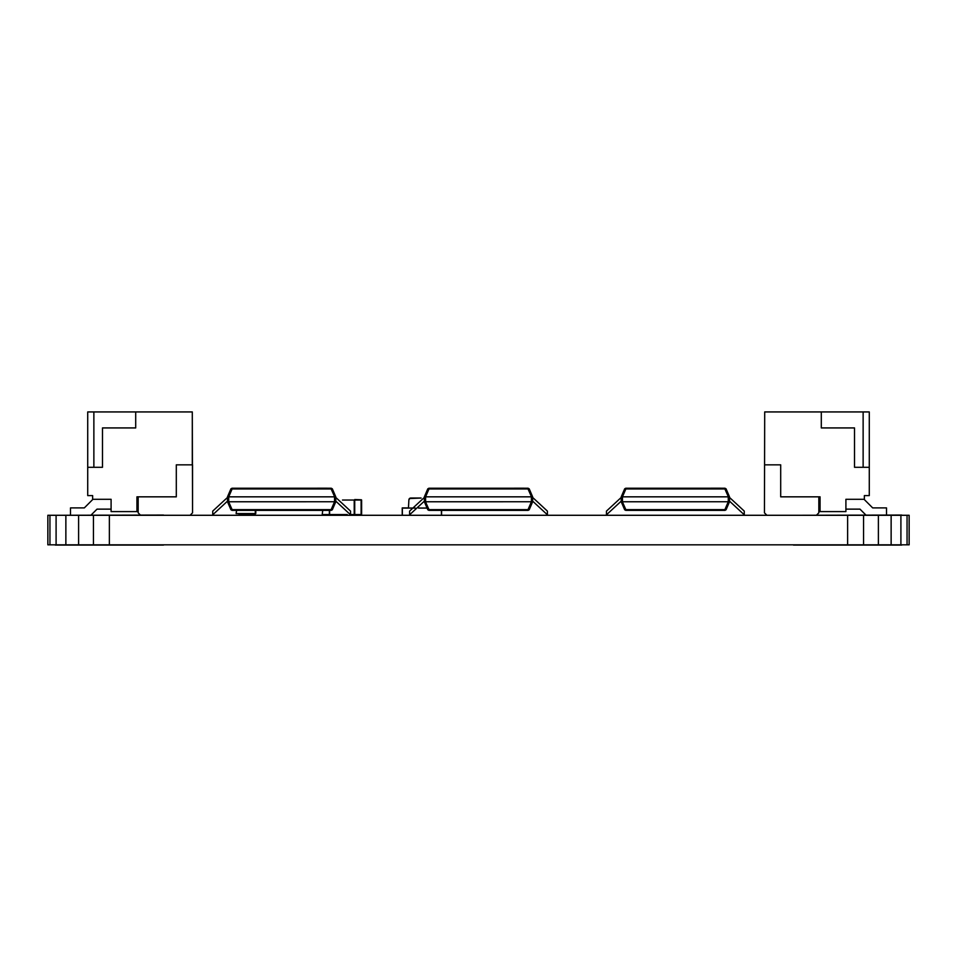 <?xml version="1.0" encoding="UTF-8"?>
<svg xmlns="http://www.w3.org/2000/svg" width="957" height="957" viewBox="0 0 957 957"><rect width="100%" height="100%" fill="white"/><g stroke="black" fill="none" stroke-linecap="round" stroke-linejoin="round"><path stroke-width="1.44" d="M55.231 545.071L163.515 545.071L55.231 545.071M163.515 515.045L55.231 515.285L163.515 515.045M793.485 545.071L901.769 545.071L793.485 545.071M901.769 515.045L793.485 515.285L901.769 515.045M863.549 544.82L47.85 544.82L109.361 544.82L109.361 515.285L93.451 515.285L93.451 544.82L93.451 515.285L78.606 515.285L78.606 544.82L78.606 515.285L65.866 515.285L65.866 544.82L65.866 515.285L56.092 515.285L56.092 544.82L56.092 515.285L49.943 515.285L49.943 544.82L49.943 515.285L47.85 515.285L47.85 544.82L47.85 515.285L109.361 515.285L109.361 544.82L878.382 544.82L863.549 544.82L863.549 515.285L863.549 544.82M909.15 544.82L878.382 544.82L909.15 544.82L909.15 515.285L909.15 544.82M909.15 515.285L907.057 515.285L907.057 544.82L907.057 515.285L900.908 515.285L900.908 544.82L900.908 515.285L891.134 515.285L891.134 544.82L891.134 515.285L878.382 515.285L878.382 544.82L878.382 515.285L847.627 515.285L847.627 544.82L847.627 515.285L109.361 515.285L909.15 515.285M236.594 510.368L236.104 513.562L236.594 510.368M255.304 510.368L255.304 513.562L236.594 513.562L255.304 514.065L236.104 513.562L255.304 514.065L255.304 510.368M255.794 513.562L255.794 510.368L255.794 513.562M410.075 498.166L408.89 499.817A1.878 1.878 0 0 1 410.768 498.035L421.104 498.035L409.476 498.549M408.89 499.817L408.46 508.035L415.278 508.035L408.46 508.035L408.89 499.817M418.592 508.035L427.049 508.035L418.592 508.035M441.584 510.368L441.584 515.285L441.584 510.368M402.371 515.285L402.371 508.107L402.371 515.285M441.428 515.285L441.428 510.368L441.428 515.285M427.085 508.107L418.58 508.107L427.085 508.107M415.266 508.107L402.371 508.107L415.266 508.107M408.46 507.94L402.215 507.94L408.46 507.94M402.215 507.94L402.215 515.285L402.215 507.94M91.106 515.045L97.016 509.136L91.106 515.045M70.495 515.045L70.495 507.904L84.324 507.904L70.495 507.904L70.495 515.045M92.937 499.291L84.324 507.904L92.937 499.291M93.87 411.929L135.703 411.929L135.703 427.935L102.483 427.935L102.483 467.303L87.721 467.303L87.721 411.929L93.87 411.929L93.87 467.303L93.87 411.929L192.297 411.929L192.548 512.832L190.084 515.285L192.548 512.832L192.548 464.839L176.303 464.839L192.297 464.839L192.297 411.929L135.703 411.929L135.703 427.935L102.483 427.935L102.483 467.303L87.721 467.303L87.721 495.606L92.638 495.606L92.638 499.291L111.096 499.291L111.096 511.6L138.167 511.6L136.935 511.6L136.935 496.839L176.303 496.839L176.303 464.839L176.303 496.839L136.935 496.839L136.935 511.6L111.096 511.6L111.096 499.291L92.638 499.291L92.638 495.606L87.721 495.606L87.721 411.929L93.87 411.929M111.096 509.136L97.016 509.136L111.096 509.136M140.38 515.045L138.167 512.832L138.167 496.839L138.167 512.832L140.38 515.045M859.984 509.136L865.894 515.045L859.984 509.136L845.904 509.136L859.984 509.136M886.505 507.904L886.505 515.045L886.505 507.904L872.676 507.904L864.063 499.291L872.676 507.904L886.505 507.904M864.362 499.291L864.362 495.606L869.279 495.606L869.279 411.929L869.279 495.606L864.362 495.606L864.362 499.291L845.904 499.291L864.362 499.291M821.297 411.929L863.13 411.929L863.13 467.303L863.13 411.929L869.279 411.929L821.297 411.929L821.297 427.935L854.517 427.935L854.517 467.303L869.279 467.303L854.517 467.303L854.517 427.935L821.297 427.935L821.297 411.929L764.703 411.929L821.297 411.929M766.916 515.285L764.452 512.832L764.703 411.929L764.452 512.832L766.916 515.285M818.833 496.839L818.833 512.832L816.62 515.045L818.833 512.832L818.833 496.839M845.904 511.6L845.904 499.291L845.904 511.6L820.065 511.6L820.065 496.839L780.697 496.839L780.697 464.839L764.703 464.839L780.697 464.839L780.697 496.839L820.065 496.839L820.065 511.6L845.904 511.6M818.833 511.6L820.065 511.6L818.833 511.6M252.839 514.555L239.059 514.555L252.839 514.555M239.059 514.065L239.059 515.045L253.091 514.794L239.059 515.045L239.059 514.065M322.234 514.555L322.724 510.368L322.234 514.555M322.724 515.045L329.375 515.045L322.724 515.045M361.614 500.033L361.614 514.555L354.473 514.794L361.112 514.555L361.363 499.781L361.614 514.555L350.537 514.555L354.222 514.555L354.222 500.033L361.614 500.033M329.375 515.045L322.724 514.555L329.375 514.555L329.375 510.368L329.615 514.794L329.615 510.368L329.375 515.045M354.724 499.542L361.363 499.781L354.724 499.542M361.112 514.555L354.724 514.555L354.724 500.033L361.112 500.033L361.112 514.555M342.486 500.033L354.724 500.033L354.473 514.794L354.222 500.033L342.486 500.033M347.259 514.555L329.615 514.555L347.259 514.555M621.225 497.449L606.463 511.11L621.225 497.449M606.463 514.794L606.463 511.11L606.463 514.794L621.225 501.145L606.463 514.794M744.271 511.11L729.509 497.449L744.271 511.11L744.271 514.794L729.509 501.145L744.271 514.794L744.271 511.11M720.896 488.202L711.051 488.202L720.896 488.202M724.892 488.967L724.999 488.226L726.136 488.967L724.892 488.967L724.999 488.226L726.291 489.326L724.892 488.967A1.232 0.79 -55.9 0 1 726.136 488.967L729.497 496.827L728.373 496.827L724.892 488.967L625.842 488.967A1.232 0.79 -124.1 0 0 624.598 488.967L625.734 488.226L625.842 488.967L724.892 488.967M724.999 510.368L625.734 510.368L724.999 510.368L724.892 509.626L625.842 509.626L625.734 510.368L624.598 509.626L625.734 510.368L625.842 509.626L622.361 501.767L728.277 501.755L724.892 509.626L624.598 509.626L621.237 501.767L624.454 509.268L625.579 509.268L624.598 509.626A1.232 0.79 -55.9 0 0 625.842 509.626L622.361 501.767L621.237 501.767L622.361 501.767L621.237 501.767L621.225 496.839L621.225 501.755L622.457 501.755L622.457 496.839L621.225 496.839L624.454 489.326L621.237 496.827L622.361 496.827L625.579 489.326L624.454 489.326L625.734 488.226L724.999 488.226L625.734 488.226L625.579 489.326L624.598 488.967A1.232 0.79 55.9 0 1 625.842 488.967L622.457 496.839L729.497 496.827L729.509 501.755L729.509 496.839L726.291 489.326L725.155 489.326L728.373 496.827L729.497 496.827L728.277 496.839L728.277 501.755L622.457 501.755L622.457 496.839L728.277 496.839L728.277 501.755L729.509 501.755L728.373 501.767L725.155 509.268L726.291 509.268L729.497 501.767L726.291 509.268L724.892 509.626A1.232 0.79 55.9 0 0 726.136 509.626L724.999 510.368L726.136 509.626L724.892 509.626L724.999 510.368L726.136 509.626M622.361 496.827L621.237 496.827L622.361 496.827M424.358 497.449L409.596 511.11L424.358 497.449M409.596 514.794L409.596 511.11L409.596 514.794L424.358 501.145L409.596 514.794M547.404 511.11L532.642 497.449L547.404 511.11L547.404 514.794L532.642 501.145L547.404 514.794L547.404 511.11M524.029 488.202L514.184 488.202L524.029 488.202M528.025 488.967L528.132 488.226L529.269 488.967L528.025 488.967L528.132 488.226L529.424 489.326L528.025 488.967A1.232 0.79 -55.9 0 1 529.269 488.967L532.63 496.827L531.506 496.827L528.025 488.967L428.975 488.967A1.232 0.79 -124.1 0 0 427.731 488.967L428.868 488.226L428.975 488.967L528.025 488.967M528.132 510.368L428.868 510.368L528.132 510.368L528.025 509.626L428.975 509.626L428.868 510.368L427.731 509.626L428.868 510.368L428.975 509.626L425.494 501.767L531.41 501.755L528.025 509.626L427.731 509.626L424.37 501.767L427.576 509.268L428.712 509.268L427.731 509.626A1.232 0.79 -55.9 0 0 428.975 509.626L425.494 501.767L424.37 501.767L425.494 501.767L424.37 501.767L424.358 496.839L424.358 501.755L425.59 501.755L425.59 496.839L424.358 496.839L427.576 489.326L424.37 496.827L425.494 496.827L428.712 489.326L427.576 489.326L428.868 488.226L528.132 488.226L428.868 488.226L428.712 489.326L427.731 488.967A1.232 0.79 55.9 0 1 428.975 488.967L425.59 496.839L532.63 496.827L532.642 501.755L531.506 501.767L532.63 501.767L532.642 496.839L529.424 489.326L528.288 489.326L531.506 496.827L532.63 496.827L531.41 496.839L531.41 501.755L425.59 501.755L425.59 496.839L531.41 496.839L531.41 501.755L532.642 501.755L531.506 501.767L528.288 509.268L529.424 509.268L532.63 501.767L529.424 509.268L528.025 509.626A1.232 0.79 55.9 0 0 529.269 509.626L528.132 510.368L529.269 509.626L528.025 509.626L528.132 510.368L529.269 509.626M425.494 496.827L424.37 496.827L425.494 496.827M227.491 497.449L212.729 511.11L227.491 497.449M212.729 514.794L212.729 511.11L212.729 514.794L227.491 501.145L212.729 514.794M350.537 511.11L335.775 497.449L350.537 511.11L350.537 514.794L335.775 501.145L350.537 514.794L350.537 511.11M327.162 488.202L317.317 488.202L327.162 488.202M331.158 488.967L331.266 488.226L332.402 488.967L331.158 488.967L331.266 488.226L332.546 489.326L331.158 488.967A1.232 0.79 -55.9 0 1 332.402 488.967L335.763 496.827L334.639 496.827L331.158 488.967L232.108 488.967A1.232 0.79 -124.1 0 0 230.864 488.967L232.001 488.226L232.108 488.967L331.158 488.967M331.266 510.368L232.001 510.368L331.266 510.368L331.158 509.626L232.108 509.626L232.001 510.368L230.864 509.626L232.001 510.368L232.108 509.626L228.627 501.767L334.543 501.755L331.158 509.626L230.864 509.626L227.491 501.767L230.709 509.268L231.845 509.268L230.864 509.626A1.232 0.79 -55.9 0 0 232.108 509.626L228.627 501.767L227.491 501.767L228.627 501.767L227.491 501.767L227.491 496.839L227.491 501.767L228.723 501.755L228.723 496.839L227.491 496.827L230.709 489.326L227.491 496.827L228.627 496.827L231.845 489.326L230.709 489.326L232.001 488.226L331.266 488.226L232.001 488.226L231.845 489.326L230.864 488.967A1.232 0.79 55.9 0 1 232.108 488.967L228.723 496.839L335.763 496.827L335.775 501.755L334.639 501.767L335.763 501.767L335.775 496.839L332.546 489.326L331.421 489.326L334.639 496.827L335.763 496.827L334.543 496.839L334.543 501.755L228.723 501.755L228.723 496.839L334.543 496.839L334.543 501.755L335.775 501.755L334.639 501.767L331.421 509.268L332.546 509.268L335.763 501.767L332.546 509.268L331.158 509.626A1.232 0.79 55.9 0 0 332.402 509.626L331.266 510.368L332.402 509.626L331.158 509.626L331.266 510.368L332.402 509.626M228.627 496.827L227.491 496.827L228.627 496.827"/></g></svg>
